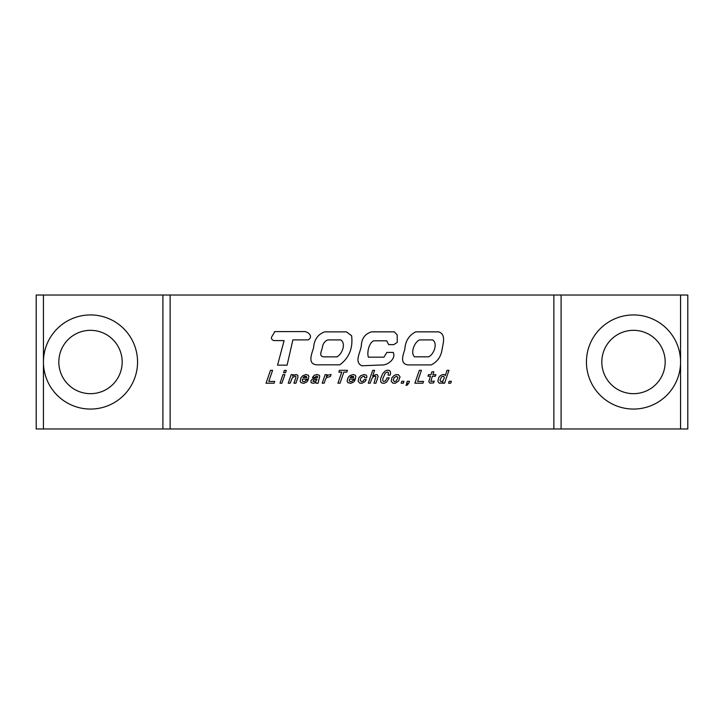 <?xml version="1.0" encoding="UTF-8"?>
<svg xmlns="http://www.w3.org/2000/svg" width="724" height="724" viewBox="0 0 724 724"><rect width="100%" height="100%" fill="white"/><g stroke="black" fill="none" stroke-linecap="round" stroke-linejoin="round"><path stroke-width="1.09" d="M90.5 314.94A47.06 47.06 0 0 0 43.44 362A47.06 47.06 0 0 0 90.5 409.06A47.06 47.06 0 0 0 137.56 362A47.06 47.06 0 0 0 90.5 314.94M633.5 393.675A31.675 31.675 0 0 1 601.825 362A31.675 31.675 0 0 1 633.5 330.325A31.675 31.675 0 0 1 665.175 362A31.675 31.675 0 0 1 633.5 393.675M90.5 393.675A31.675 31.675 0 0 1 58.825 362A31.675 31.675 0 0 1 90.5 330.325A31.675 31.675 0 0 1 122.175 362A31.675 31.675 0 0 1 90.5 393.675M633.5 314.94A47.06 47.06 0 0 0 586.44 362A47.06 47.06 0 0 0 633.5 409.06A47.06 47.06 0 0 0 680.56 362L680.56 295.03L687.8 295.03L687.8 428.97L680.56 428.97L680.56 362A47.06 47.06 0 0 0 633.5 314.94M268.794 381.421L272.595 370.326L270.505 370.326L266.025 383.204L274.079 383.204L274.74 381.421L268.794 381.421M281.898 383.204L284.876 374.643L282.939 374.643L280.025 383.204L281.898 383.204M285.537 372.715L286.279 370.407L284.351 370.407L283.609 372.715L285.537 372.715M293.41 375.285L292.614 376.136L293.075 374.643L291.202 374.643L288.233 383.204L290.161 383.204L292.27 377.865L295.003 376.055L295.908 376.516L295.826 377.702L293.953 383.204L295.908 383.204L297.917 377.258L297.836 375.313L295.971 374.507L293.41 375.285M302.759 375.693L300.976 377.738L300.17 381.222L300.931 382.643L303.727 383.349L306.723 382.046L308.107 380.091L306.098 380.091L305.048 381.358L303.347 381.62L302.379 381.059L302.46 379.132L308.324 379.132L308.831 376.371L308.37 375.285L306.18 374.507L302.759 375.693M314.297 375.249L312.424 377.476L314.433 377.476L316.524 376.218L317.655 376.58L317.655 377.322L312.288 379.05L310.858 380.914L311.157 382.706L313.537 383.349L316.008 382.182L316.089 383.204L318.098 383.204L319.7 376.272L319.365 375.313L317.049 374.507L314.297 375.249M328.126 375.104L326.352 376.733L327.04 374.643L325.167 374.643L322.198 383.204L324.126 383.204L325.61 378.887L326.877 377.503L330.379 376.516L331.058 374.507L328.126 375.104M346.805 372.118L347.411 370.326L339.447 370.326L338.85 372.118L341.746 372.118L337.945 383.204L340.036 383.204L343.828 372.118L346.805 372.118M349.719 375.693L347.936 377.738L347.131 381.222L347.909 382.643L350.688 383.349L353.683 382.046L355.086 380.091L353.077 380.091L351.954 381.403L350.307 381.62L349.339 381.059L349.421 379.132L355.312 379.132L355.792 376.371L355.33 375.285L353.14 374.507L349.719 375.693M360.733 375.693L358.887 377.765L358.127 381.24L359.81 383.168L361.937 383.286L365.014 381.639L366.263 379.566L364.253 379.566L363.122 381.195L361.357 381.639L360.172 380.254L361.059 377.638L363.511 376.218L364.634 376.598L364.615 377.783L366.706 377.783L366.869 376.371L366.299 375.186L364.027 374.507L360.733 375.693M373.113 376.96L375.041 376.055L375.946 376.516L374 383.204L375.946 383.204L378.118 376.371L377.276 374.742L376.009 374.507L372.652 376.136L374.607 370.326L372.733 370.326L368.272 383.204L370.199 383.204L371.693 378.923L373.113 376.96M385.096 371.104L382.679 373.62L380.589 378.67L380.715 381.883L382.182 383.168L384.408 383.249L386.725 382.001L389.277 377.838L387.105 377.838L385.476 380.914L383.403 381.458L382.724 380.616L382.842 378.589L385.277 373.041L387.684 371.991L388.471 372.76L388.091 375.168L390.1 375.168L390.58 373.457L390.317 371.43L389.177 370.389L387.222 370.226L385.096 371.104M393.738 375.774L391.928 377.783L391.186 381.195L392.87 383.168L395.241 383.231L398.643 381.041L400.028 376.733L398.336 374.688L395.947 374.643L393.738 375.774M451.378 381.276L450.69 383.204L448.545 383.204L449.206 381.276L451.378 381.276M316.813 364.824C306.985 364.091 311.99 353.393 313.61 347.611C314.153 339.701 317.809 334.452 324.587 331.882L346.506 331.882L351.611 335.737C353.095 348.108 349.176 357.801 339.846 364.824L316.813 364.824M43.44 428.97L43.44 295.03L36.2 295.03L36.2 428.97L170.14 428.97L170.14 295.03L680.56 295.03M170.14 428.97L553.86 428.97L553.86 295.03M305.012 331.574L274.523 331.619C274.061 334.913 268.495 338.036 273.572 340.561L284.089 340.624L277.563 365.149L287.093 365.149L292.885 339.873L308.107 339.9C313.284 336.913 309.085 332.416 305.012 331.574M393.204 352.407C396.363 358.543 387.584 365.692 381.385 364.968L361.819 365.792C353.746 361.955 360.805 351.954 361.312 345.574C361.738 338.28 365.195 333.71 371.665 331.854L394.372 331.854L397.195 334.931L397.241 342.425L393.738 344.642L388.688 344.642L386.707 340.796L373.729 340.796C368.815 342.95 366.842 352.778 368.371 357.167L383.928 357.167L386.86 352.407L393.204 352.407M408.028 364.914C399.431 363.828 403.241 354.679 404.807 349.366C405.34 341.104 408.988 335.266 415.748 331.854L438.491 331.854C446.337 334.017 443.007 343.764 442.065 349.511C441.007 356.679 437.368 361.81 431.133 364.914L408.028 364.914M447.052 370.326L445.269 375.693L444.681 374.67L442.617 374.507L440.138 375.828L438.69 377.684L437.848 381.34L439.197 383.15L441.993 383.068L443.034 382.1L442.654 383.204L444.581 383.204L448.989 370.326L447.052 370.326M428.807 381.602L429.875 383.132L433.649 382.924L434.228 381.141L430.816 381.358L432.382 376.218L435.359 376.218L435.884 374.643L432.907 374.643L433.866 371.81L431.92 371.81L430.952 374.643L428.499 374.643L427.984 376.218L430.436 376.218L428.807 381.602M417.63 381.421L421.431 370.326L419.341 370.326L414.879 383.204L422.916 383.204L423.576 381.421L417.63 381.421M408.861 383.068L409.449 381.276L407.295 381.276L406.635 383.204L407.377 383.204L405.947 385.24L407.069 385.24L408.861 383.068M403.992 381.276L403.322 383.204L401.159 383.204L401.838 381.276L403.992 381.276M553.86 428.97L680.56 428.97M43.44 295.03L162.9 295.03L162.9 428.97M561.1 428.97L561.1 295.03M162.9 295.03L170.14 295.03M336.986 356.86L323.881 356.86C318.243 356.425 321.8 350.606 322.406 347.366C322.859 343.828 324.614 341.339 327.673 339.909L340.796 339.909C346.28 343.574 342.108 354.136 336.986 356.86M428.626 356.823L414.544 356.823C410.237 353.041 414.318 342.081 419.549 339.909L432.572 339.909C438.083 343.285 433.929 354.443 428.626 356.823M442.871 380.978L440.889 381.62L439.984 380.236L441.468 376.878L443.441 376.154L444.418 377.584L442.871 380.978M396.354 380.978L394.381 381.62L393.232 380.236L394.082 377.702L396.571 376.218L397.974 377.584L396.354 380.978M353.52 376.516L353.737 377.557L350.027 377.557L351.312 376.417L353.52 376.516M315.184 381.358L313.03 381.421L313.474 380.01L317.049 379.05L316.687 380.236L315.184 381.358M306.56 376.516L306.777 377.557L303.039 377.557L304.352 376.417L306.56 376.516"/></g></svg>
